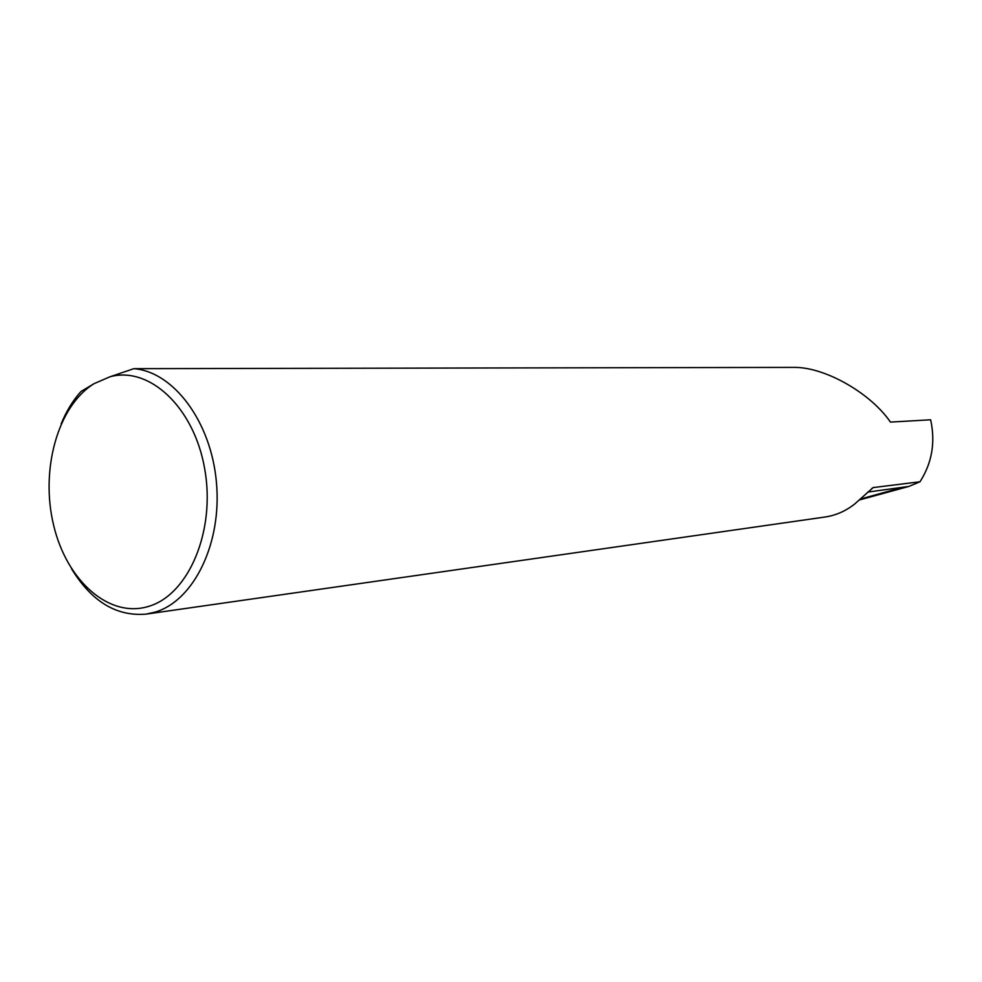 <?xml version="1.0" encoding="UTF-8"?>
<svg xmlns="http://www.w3.org/2000/svg" width="982" height="982" viewBox="0 0 982 982"><rect width="100%" height="100%" fill="white"/><g stroke="black" fill="none" stroke-linecap="round" stroke-linejoin="round"><path stroke-width="1.47" d="M149.043 606.25C188.851 594.368 215.782 530.575 204.722 469.015C194.178 407.309 149.239 365.672 109.812 376.843L94.088 383.655C57.668 406.008 40.115 469.912 53.642 525.309C66.727 580.878 109.358 618.918 149.043 606.25M109.812 376.843L133.847 368.667C173.593 371.712 211.179 421.744 216.433 482.432C222.042 543.071 194.019 600.432 155.475 612.007L146.404 614.081C116.637 616.733 91.707 601.671 71.612 568.885M133.847 368.667L795.641 367.391C826.709 367.906 871.095 393.745 890.428 422.088L930.641 419.793C935.564 442.33 932.016 462.988 919.999 481.769L873.145 487.588L854.868 503.852C845.833 511.033 835.854 515.427 824.941 517.035L146.404 614.081M61.154 423.88C66.31 411.237 72.926 400.447 80.978 391.499L94.088 383.655M919.999 481.769L908.816 486.446L867.757 492.08M903.71 487.072L860.441 499.052M859.471 499.936L908.816 486.446M871.758 488.484L873.87 487.342"/></g></svg>
